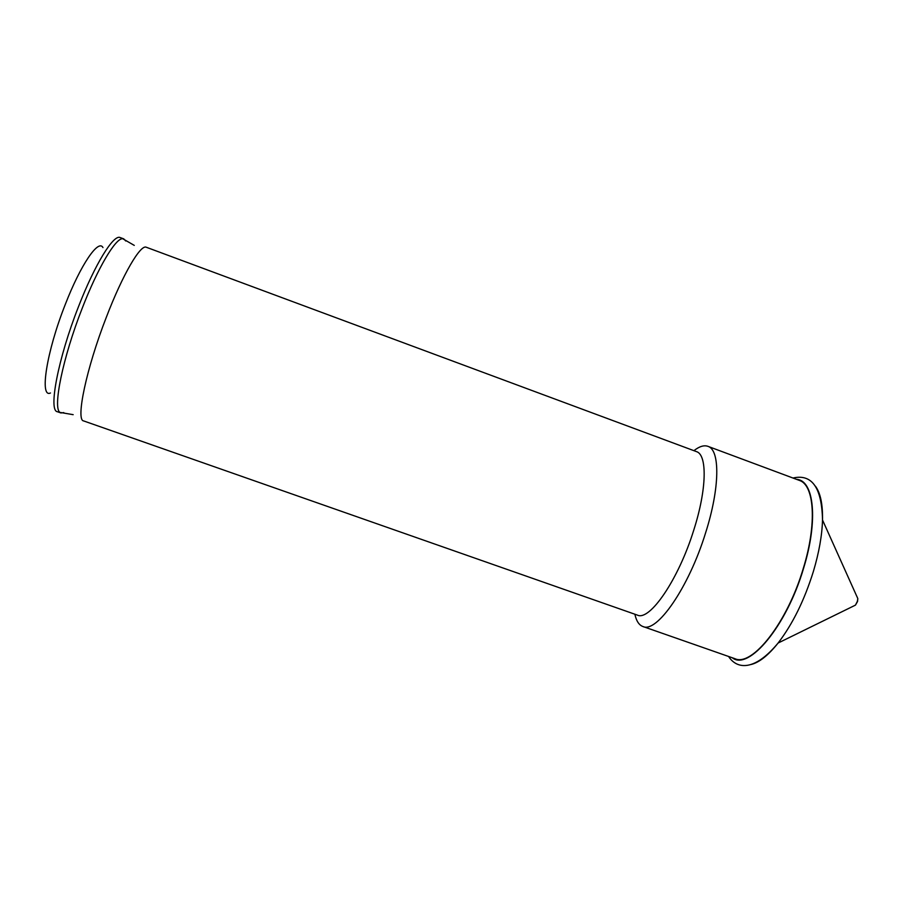 <?xml version="1.0" encoding="UTF-8"?>
<svg xmlns="http://www.w3.org/2000/svg" width="903" height="903" viewBox="0 0 903 903"><rect width="100%" height="100%" fill="white"/><g stroke="black" fill="none" stroke-linecap="round" stroke-linejoin="round"><path stroke-width="1.35" d="M106.385 317.111C86.27 368.684 75.547 420.29 83.629 420.922L637.371 615.101C649.652 621.433 678.48 579.636 693.786 530.027C706.925 489.11 707.354 454.627 696.405 451.59L146.331 247.264C140.62 244.036 122.774 274.309 106.385 317.111M102.965 247.58C98.495 238.776 80.706 264.556 65.253 304.525C46.437 351.967 39.405 398.381 50.478 392.986M125.743 240.988L123.745 238.877L120.212 237.568C113.665 234.012 94.939 264.071 78.38 306.952C58.029 358.615 48.231 410.73 57.34 411.712L60.907 412.953L63.786 412.615M123.745 238.877L122.695 238.708C115.595 238.053 97.863 267.694 82.184 308.329C62.792 357.644 52.566 408.19 59.982 412.411L60.907 412.953M693.922 450.665C699.328 446.421 703.979 444.976 707.884 446.319C720.154 449.739 720.041 487.688 705.593 532.872C688.741 587.74 656.628 633.601 642.834 626.49C638.974 625.034 636.322 620.948 634.877 614.232M707.884 446.319L799.279 480.373C814.371 484.855 817.204 523.48 803.32 568.314C787.303 622.799 752.143 666.956 734.907 658.682L642.834 626.49M796.627 479.38C813.998 480.17 818.49 520.263 803.557 568.348C786.558 626.343 748.553 671.211 732.231 657.745M815.465 486.243C820.466 493.027 822.814 504.28 822.52 520.004C822.069 535.411 819.021 552.58 813.366 571.509C804.336 600.371 792.586 624.21 778.115 643.026C768.284 655.318 759.288 662.475 751.115 664.495M856.699 596.082L857.816 598.587L857.365 601.342L855.457 605.123L852.996 606.331M122.695 238.708L134.276 245.39M728.574 656.458C737.141 669.71 754.919 671.076 778.115 643.026L855.457 605.123L857.545 601.477L857.816 598.587L822.52 520.004C821.809 487.665 811.955 473.68 792.992 478.026M59.982 412.411L73.166 414.669"/></g></svg>
